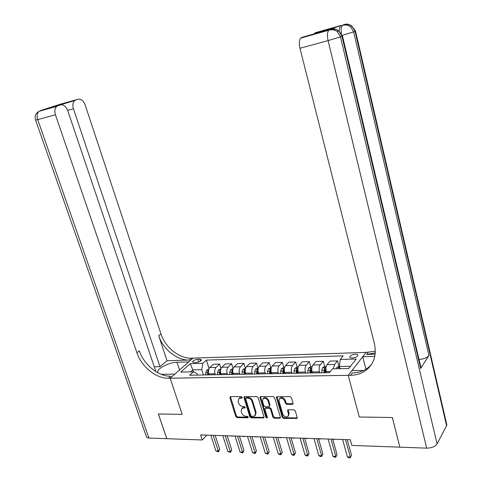 <?xml version="1.0" encoding="UTF-8"?>
<svg xmlns="http://www.w3.org/2000/svg" width="482" height="482" viewBox="0 0 482 482"><rect width="100%" height="100%" fill="white"/><g stroke="black" fill="none" stroke-linecap="round" stroke-linejoin="round"><path stroke-width="0.72" d="M242.175 397.331L241.229 396.578L230.535 396.584L229.872 397.644L235.788 416.562L237.108 417.623L247.772 417.804L248.254 417.081L247.32 416.334L245.928 416.309C243.91 416.074 242.488 414.936 241.663 412.893L241.169 411.315L241.934 408.362L245.061 407.893L245.224 407.242L244.284 406.495L242.892 406.483C240.873 406.26 239.446 405.121 238.614 403.066L238.12 401.476L238.945 398.445L241.994 397.993L242.175 397.331M355.397 354.186C352.408 354.487 350.547 355.342 349.818 356.752C349.757 357.578 350.607 357.993 352.354 357.993C355.361 357.692 357.228 356.837 357.957 355.427C358.012 354.595 357.162 354.18 355.397 354.186M292.303 404.392L292.851 404.211L293.08 403.289L291.459 397.68L290.037 396.572L276.716 396.722L276.463 397.674L282.253 417.316L283.645 418.418L297.002 418.442L297.207 417.557L295.267 410.857L293.851 409.742L287.796 409.863L287.579 410.772L288.543 414.08L287.983 416.472C285.832 417.424 284.097 416.605 282.771 414.002L278.964 401.054L279.62 398.536C281.771 397.674 283.482 398.524 284.748 401.072L285.38 403.253L286.79 404.356L292.303 404.392L293.122 403.705M446.477 423.323L446.85 424.913L446.579 425.69L437.096 443.892C435.168 446.627 431.691 448.049 426.678 448.152L399.873 447.176L392.39 417.508L359.265 417.008L392.324 417.502L399.855 447.097M399.807 447.176L351.836 445.428L350.3 439.747L200.59 434.927L202.247 439.976L166.844 438.686L158.385 413.99L182.196 414.345L170.158 378.213L348.221 375.333L359.265 417.008L348.221 375.333L350.456 375.297C357.536 375.129 363.44 372.851 368.158 368.471C374.568 361.988 376.635 353.625 374.351 343.383L299.979 48.272C298.936 43.591 299.159 40.199 300.635 38.108L301.551 37.463L329.14 29.631M258.153 397.662L256.786 396.578L244.187 396.698L243.928 397.65L249.809 416.791L251.146 417.864L263.781 417.918L263.997 417.02L258.153 397.662M260.702 396.578L273.192 396.572L274.583 397.674L280.385 417.285L280.175 418.177L274.276 418.256L272.902 417.165L270.553 409.29L269.173 408.2L265.16 408.314L264.925 409.236L267.377 417.394L267.227 418.021L265.913 417.37L259.979 397.662L260.238 396.71L260.702 396.578M194.126 362.554L196.162 362.494C198.952 362.133 200.705 361.283 201.428 359.94L199.861 359.198L197.831 359.265C195.053 359.626 193.306 360.482 192.589 361.819L194.126 362.554M154.861 370.971L155.487 370.447L67.757 110.679C65.974 106.335 63.51 104.419 60.358 104.925L47.067 108.649L78.096 99.226L60.618 104.136L40.241 110.661L57.912 105.709L56.731 106.353C54.773 108.263 54.339 111.071 55.436 114.794L37.723 119.608L148.908 438.036L166.796 438.686L158.343 413.984L182.196 414.345L170.158 378.213L193.071 358.108L366.073 352.402L348.221 375.333L351.86 370.658L363.609 370.429M197.662 375.086L197.24 373.767L193.427 371.821L189.649 375.231L329.381 372.652L332.502 368.857L348.727 368.507L356.222 359L340.226 359.458L343.178 355.861L206.398 360.096L202.802 363.344L201.729 369.67L203.428 374.978M193.427 371.821L180.75 372.086L190.245 363.699L202.802 363.344M202.247 439.976L206.868 435.126M193.487 371.851L192.848 369.869L190.613 371.881M201.729 369.67L192.848 369.869L190.245 363.699M350.51 366.248L339.491 366.501L340.075 368.694M338.93 366.157L337.514 360.873L330.074 361.078L327.055 364.663C325.91 366.392 325.657 368.718 326.29 371.64L326.579 372.707M324.699 366.453L323.277 361.265L320.229 364.832C319.066 366.555 318.807 368.863 319.439 371.773L319.729 372.833M323.277 361.265L315.999 361.464L312.908 365.013C311.733 366.724 311.462 369.025 312.101 371.911L312.39 372.966M310.776 366.772L309.348 361.645L306.227 365.175C305.034 366.88 304.763 369.17 305.401 372.044L305.69 373.092M309.348 361.645L302.22 361.837L299.063 365.35C297.858 367.049 297.575 369.32 298.219 372.182L298.515 373.225M297.147 367.085L295.713 362.012L292.52 365.513C291.303 367.2 291.02 369.465 291.658 372.309L291.953 373.345M295.713 362.012L288.736 362.205L285.507 365.687C284.278 367.362 283.988 369.616 284.627 372.441L284.928 373.472M283.808 367.398L282.362 362.38L279.102 365.844C277.861 367.513 277.566 369.754 278.21 372.568L278.506 373.592M282.362 362.38L275.529 362.566L272.24 366.013C270.986 367.67 270.679 369.899 271.324 372.7L271.625 373.719M270.745 367.7L269.281 362.735L265.968 366.163C264.702 367.82 264.395 370.037 265.04 372.821L265.341 373.833M269.281 362.735L262.594 362.916L259.244 366.332C257.966 367.977 257.653 370.182 258.298 372.948L258.599 373.96M257.942 368.001L256.478 363.085L253.104 366.483C251.815 368.121 251.496 370.315 252.14 373.068L252.448 374.074M256.478 363.085L249.917 363.265L246.513 366.645C245.218 368.272 244.892 370.459 245.543 373.195L245.844 374.195M245.404 368.29L243.928 363.428L240.5 366.79C239.186 368.411 238.861 370.586 239.512 373.309L239.813 374.303M243.928 363.428L237.506 363.603L234.047 366.953C232.728 368.561 232.39 370.724 233.041 373.436L233.348 374.424M233.101 368.537L231.631 363.759L228.149 367.097C226.823 368.7 226.48 370.851 227.136 373.55L227.438 374.532M231.631 363.759L225.335 363.934L221.828 367.254C220.485 368.851 220.141 370.989 220.798 373.671L221.105 374.653M220.973 368.549L219.581 364.091L216.05 367.392C214.701 368.983 214.351 371.116 215.008 373.785L215.315 374.761M219.581 364.091L213.406 364.259L209.851 367.549C208.495 369.128 208.14 371.248 208.796 373.905L209.104 374.876M209.092 368.597L206.398 360.096M337.514 360.873L334.538 364.482L333.436 368.832M339.491 366.501L340.226 359.458M242.205 397.457L239.536 397.831L238.897 398.475M242.518 407.742L241.934 408.362L242.518 407.742L245.254 407.35M230.42 396.59L236.373 415.936L237.692 416.99L248.278 417.165M244.47 396.59L250.381 416.153L251.725 417.225L264.046 417.406M246.2 398.084L245.718 398.831L250.875 415.653L251.815 416.4L254.827 415.972L255.544 413.074L252.026 401.53C251.188 399.439 249.742 398.295 247.688 398.084L246.2 398.084L246.784 397.463L246.338 397.698M255.382 415.357L256.117 412.441L255.544 413.074M246.784 397.463L248.272 397.463C250.327 397.674 251.767 398.819 252.604 400.904L256.117 412.441M265.546 407.88L269.739 407.561L271.113 408.652L273.457 416.514L274.836 417.605L280.428 417.671M260.515 396.596L266.48 416.725L267.402 417.484M268.1 401.072C266.877 398.596 265.227 397.746 263.142 398.524L262.467 401.054L263.823 405.573L265.196 406.657L269.215 406.537L269.45 405.609L268.1 401.072L268.667 400.44C267.45 397.963 265.799 397.12 263.714 397.897L263.178 398.487M269.402 406.326L270.016 404.97L269.45 405.609M268.667 400.44L270.016 404.97M279.662 398.487L280.181 397.897C282.332 397.041 284.037 397.885 285.302 400.434L285.934 402.609L287.338 403.711L292.851 403.741M288.399 415.972L289.092 413.423L288.543 414.08M288.085 409.718L289.092 413.423M276.987 396.602L282.807 416.659L284.193 417.761L297.249 417.936M208.863 369.146L206.633 370.26L205.742 372.676L205.639 374.936M208.555 370.357L208.013 370.754L207.531 372.64L207.429 374.906M208.314 374.888L208.477 372.261M208.567 374.882L208.634 373.297M232.806 435.963L232.499 436.3L230.902 435.903M232.451 435.951L232.499 436.3M213.195 435.33L218.298 451.074L215.924 450.965L210.821 435.252M215.189 435.397L219.738 449.477L218.298 451.074L218.436 451.863L215.924 450.965M219.738 449.477L218.436 451.863M220.852 368.863L218.485 369.995L217.611 372.435L217.515 374.719M220.551 370.062L219.913 370.495L219.34 374.683M220.214 374.665L220.382 371.99L219.913 370.495M220.497 374.665L220.575 372.755M244.591 436.343L244.29 436.686L242.669 436.282M244.247 436.331L244.29 436.686M233.089 368.579L230.577 369.724L229.721 372.188L229.631 374.496M232.794 369.772L232.047 370.23L231.499 374.46M232.36 374.442L232.517 371.743L232.047 370.23M232.673 374.436L232.764 372.098M256.605 436.728L256.31 437.078L254.665 436.668M256.279 436.716L256.31 437.078M245.573 368.29L242.922 369.447L242.078 371.935L241.994 374.267M245.29 369.483L244.434 369.959L243.898 374.231M244.748 374.213L244.898 371.483L244.434 369.959M245.103 374.207L245.218 371.387M268.86 437.126L268.564 437.475L266.901 437.06M268.546 437.114L268.564 437.475M225.233 435.716L230.306 451.616L227.884 451.507L222.805 435.644M227.203 435.782L231.734 450.001L230.306 451.616L230.426 452.411L227.884 451.507M231.734 450.001L230.426 452.411M237.512 436.114L242.56 452.17L240.09 452.062L235.035 436.035M239.458 436.18L243.964 450.537L242.56 452.17L242.657 452.972L240.09 452.062M243.964 450.537L242.657 452.972M250.044 436.517L255.062 452.737L252.544 452.622L247.513 436.439M251.966 436.578L256.442 451.086L255.062 452.737L255.135 453.544L252.544 452.622M256.442 451.086L255.135 453.544M258.316 367.989L255.514 369.164L254.689 371.676L254.617 374.032M258.045 369.2L257.075 369.682L256.557 373.996M257.394 373.984L257.533 371.224L257.075 369.682M257.786 373.972L257.954 370.7M281.355 437.529L280.06 437.849L279.385 437.463M281.06 437.517L281.072 437.879M262.835 436.933L267.823 453.315L265.251 453.194L260.256 436.849M264.732 436.993L269.185 451.646L267.823 453.315L267.872 454.128L265.251 453.194M269.185 451.646L267.872 454.128M154.264 366.814L159.982 366.663L167.025 360.741L189.287 360.042L191.438 358.162L193.071 358.108L188.727 361.916L176.99 362.265C169.525 362.313 157.698 368.121 157.704 371.815L157.903 372.803M161.115 374.297L174.797 374.14L170.158 378.213L168.489 378.237C156.198 378.677 141.467 366.663 136.93 352.746L55.436 114.794M75.776 99.973L74.704 100.557C72.818 102.383 72.402 105.124 73.451 108.781L67.649 110.366M159.982 366.663L73.451 108.781M189.287 360.042C177.243 360.657 162.952 349.161 158.692 335.665L167.025 360.741M191.438 358.162C179.418 358.789 165.175 347.353 160.946 333.899L85.127 104.883C83.422 100.642 81.078 98.756 78.096 99.226M148.908 438.036C147.233 437.939 146.371 437.403 146.323 436.433L35.62 120.12M57.912 105.709L60.358 104.925M168.489 378.237L170.803 376.213C158.548 376.665 143.859 364.711 139.352 350.842L136.93 352.746M62.6 103.672L62.311 104.847M339.027 31.089L340.19 26.058L340.973 25.486L328.953 29.685M329.622 29.601L330.423 29.848M375.117 354.198L366.573 354.469L375.243 352.854M374.767 356.361L362.711 356.722L366.073 352.402L375.309 351.215M314.258 33.782L315.457 32.668L335.858 26.938L324.278 30.975L301.551 37.463M420.635 366.224L420.991 367.724L420.653 368.483L428.926 355.517C427.112 357.716 423.823 359.054 419.051 359.524M365.922 369.188L362.711 356.722M340.973 25.486L315.457 32.668M350.456 375.297L352.258 372.96C359.319 372.779 365.205 370.501 369.911 366.127L371.447 364.494M271.33 367.688L268.366 368.875L267.564 371.417L267.498 373.797M271.059 368.923L269.974 369.399L269.474 373.761M270.306 373.743L270.432 370.959L269.974 369.399M270.733 373.737L270.98 370.049M294.104 437.939L293.827 438.295L292.116 437.873M293.827 437.927L293.827 438.295M284.621 367.38L283.627 367.404L281.494 368.579L280.705 371.152L280.645 373.55M284.356 368.664L283.151 369.11L282.669 373.514M283.488 373.502L283.603 370.682L283.151 369.11M283.952 373.49L284.29 369.423M307.118 438.355L306.841 438.716L305.112 438.295M306.859 438.349L306.841 438.716M298.195 367.061L297.033 367.091L294.9 368.284L294.128 370.875L294.08 373.303M297.924 368.447L296.605 368.814L296.147 373.267M296.948 373.249L297.057 370.405L296.605 368.814M297.454 373.243L297.888 368.826M320.397 438.783L320.126 439.15L318.578 438.837M320.156 438.777L320.126 439.15M312.065 366.742L310.721 366.772L308.588 367.977L307.841 370.598L307.799 373.05M311.252 372.99L311.733 368.29L310.348 368.513L309.914 373.014M310.697 372.996L310.8 370.122L310.348 368.513M333.954 439.223L332.839 439.56M333.731 439.216L333.689 439.59M326.236 366.41L324.711 366.447L322.579 367.664L321.856 370.309L321.819 372.791M325.344 372.725L325.802 367.995L324.392 368.2L323.976 372.755M324.748 372.737L324.838 369.833L324.392 368.2M347.793 439.668L347.341 440.036M347.588 439.662L347.534 440.042M275.897 437.349L280.855 453.899L278.228 453.785L273.264 437.264M277.765 437.409L282.187 452.212L280.855 453.899L280.873 454.725L279.825 454.677L278.228 453.785M282.187 452.212L280.873 454.725M289.23 437.783L294.159 454.502L291.471 454.381L286.543 437.692M291.068 437.837L295.466 452.797L294.159 454.502L294.153 455.333L293.08 455.285L291.471 454.381M295.466 452.797L294.153 455.333M302.859 438.216L307.745 455.116L305.004 454.996L300.111 438.132M304.66 438.277L309.022 453.387L307.745 455.116L307.709 455.954L306.612 455.906L305.004 454.996M309.022 453.387L307.709 455.954M316.776 438.668L321.621 455.743L318.825 455.617L313.969 438.578M318.548 438.722L322.874 453.996L321.621 455.743L321.554 456.587L320.44 456.538L318.825 455.617M322.874 453.996L321.554 456.587M331.001 439.126L335.803 456.388L332.942 456.255L328.128 439.036M332.737 439.18L337.02 454.616L335.707 457.237L334.562 457.183L332.942 456.255M337.02 454.616L335.707 457.237M339.533 366.103L336.876 367.344L336.297 368.772M339.726 367.374L338.744 367.887L338.503 368.73M339.894 368.7L339.979 368.332M345.54 439.596L350.293 457.038L347.371 456.906L342.606 439.5M347.239 439.65L351.48 455.249L350.167 457.9L348.998 457.846L347.371 456.906M351.48 455.249L350.167 457.9M330.278 371.562L326.29 371.64M319.439 371.773L312.101 371.911M305.401 372.044L298.219 372.182M291.658 372.309L284.627 372.441M278.21 372.568L271.324 372.7M265.04 372.821L258.298 372.948M252.14 373.068L245.543 373.195M239.512 373.309L233.041 373.436M227.136 373.55L220.798 373.671M215.008 373.785L208.796 373.905M216.05 367.392L209.851 367.549M228.149 367.097L221.828 367.254M240.5 366.79L234.047 366.953M253.104 366.483L246.513 366.645M265.968 366.163L259.244 366.332M279.102 365.844L272.24 366.013M292.52 365.513L285.507 365.687M306.227 365.175L299.063 365.35M320.229 364.832L312.908 365.013M334.538 364.482L327.055 364.663M198.698 361.964L197.831 359.265M200.464 361.084L199.861 359.198M240.886 397.457L240.301 398.078M245.26 407.423L244.742 407.977M243.934 407.338L243.35 407.965M248.29 417.237L247.772 417.804M237.692 416.99L237.108 417.623M236.373 415.936L235.788 416.562M230.468 397.029L229.872 397.644M242.211 397.536L241.693 398.078M263.847 417.424L263.28 418.069M251.725 417.225L251.146 417.864M250.381 416.153L249.809 416.791M244.513 397.035L243.928 397.65M252.604 400.904L252.026 401.53M248.272 397.463L247.688 398.084M280.187 417.695L279.638 418.346M274.836 417.605L274.276 418.256M273.457 416.514L272.902 417.165M271.113 408.652L270.553 409.29M269.739 407.561L269.173 408.2M266.215 407.531L265.648 408.17M266.48 416.725L265.913 417.37M260.557 397.035L259.979 397.662M287.338 403.711L286.79 404.356M285.934 402.609L285.38 403.253M285.302 400.434L284.748 401.072M288.128 410.122L287.579 410.772M296.966 417.972L296.424 418.635M284.193 417.761L283.645 418.418M282.807 416.659L282.253 417.316M277.023 397.035L276.463 397.674M208.579 370.188L206.682 370.23M207.531 372.64L205.742 372.676M208.477 372.2L208.013 370.754M220.575 369.917L218.539 369.965M219.437 372.399L217.611 372.435M232.818 369.646L230.631 369.694M231.583 372.152L229.721 372.188M245.308 369.363L242.97 369.417M243.976 371.899L242.078 371.935M258.063 369.079L255.568 369.134M256.629 371.64L254.689 371.676M158.692 335.665L160.946 333.899M57.183 105.685L56.629 105.859M56.731 106.353L39.054 111.306C35.602 113.282 34.451 116.204 35.596 120.066L37.723 119.608C36.632 115.963 37.072 113.192 39.054 111.306L38.813 111.42M179.527 369.989L176.99 362.265M366.573 354.469L368.23 352.33M446.579 425.69L355.071 31.342L353.661 31.872L428.926 355.517M420.653 368.483L341.979 36.295L340.467 36.867L437.096 443.892M426.678 448.152L328.103 40.621L299.979 48.272M331.321 29.022L331.086 29.083C333.863 28.384 336.418 28.986 338.756 30.896L337.231 31.451L340.467 36.867L328.103 40.621C327.079 35.825 327.266 32.372 328.67 30.264L300.635 38.108M420.991 367.724L342.509 36.078L338.756 30.896L341.979 36.295L342.467 35.939M329.537 29.625L328.67 30.264C331.694 29.318 334.55 29.709 337.231 31.451C334.888 29.529 332.321 28.926 329.537 29.625M344.714 24.335L344.51 24.389C347.221 23.708 349.703 24.281 351.968 26.124L350.541 26.637L353.661 31.872L342.262 35.349M446.85 424.913L355.547 31.143L351.968 26.124L355.071 31.342L355.511 31.023M340.19 26.058L342.286 25.468C345.22 24.558 347.974 24.95 350.541 26.637C348.275 24.787 345.781 24.208 343.064 24.895L342.286 25.468C341.154 27.04 340.858 29.764 341.401 33.626M271.083 368.784L268.42 368.844M269.54 371.375L267.564 371.417M284.38 368.489L281.548 368.549M282.729 371.11L280.705 371.152M284.35 371.074L284.006 371.08M297.96 368.182L294.948 368.254M296.195 370.833L294.128 370.875M297.942 370.797L297.502 370.809M311.836 367.874L308.643 367.947M309.956 370.556L307.841 370.598M311.824 370.513L311.294 370.525M326.013 367.555L322.633 367.633M324.012 370.266L321.856 370.309M326.013 370.224L325.38 370.242M339.69 367.248L336.924 367.314M338.967 368.718L338.744 367.887M349.98 357.373L349.818 356.752M192.71 362.199L192.589 361.819M239.536 397.831L238.945 398.445M246.483 397.548L245.898 398.168M265.727 407.676L265.16 408.314M263.714 397.897L263.142 398.524M280.181 397.897L279.62 398.536M74.704 100.557L53.966 106.715M158.066 372.887L157.704 371.815M369.911 366.127L368.158 368.471M330.67 28.745L314.638 33.246"/></g></svg>
